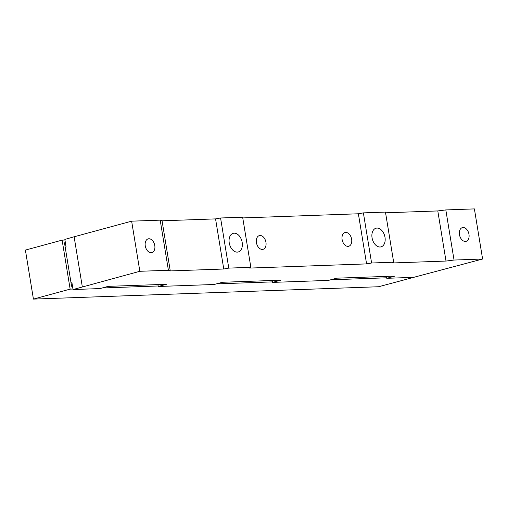 <?xml version="1.0" encoding="UTF-8"?>
<svg xmlns="http://www.w3.org/2000/svg" width="508" height="508" viewBox="0 0 508 508"><rect width="100%" height="100%" fill="white"/><g stroke="black" fill="none" stroke-linecap="round" stroke-linejoin="round"><path stroke-width="0.76" d="M376.784 245.961A9.658 6.388 -105.1 0 1 371.881 236.131A9.658 6.388 -105.1 0 1 376.015 228.219A9.658 6.388 -105.1 0 1 380.27 229.121A9.658 6.388 -105.1 0 1 385.172 238.957A9.658 6.388 -105.1 0 1 381.038 246.863A9.658 6.388 -105.1 0 1 380.073 247.009A9.658 6.388 -105.1 0 1 376.784 245.961M73.05 289.541L99.93 288.576L108.204 286.36L166.44 284.277L158.261 286.487L214.186 284.486L222.453 282.27L280.695 280.187L272.51 282.397L328.435 280.397L336.702 278.181L394.945 276.098L386.766 278.308L413.645 277.349L482.6 259.023L454.038 260.045L446.005 261.055L392.506 262.966L393.662 262.204L385.458 212.09L363.385 212.877L371.596 262.998L366.579 263.9L249.695 268.078L250.85 267.316L228.778 268.11L223.761 269.011L170.269 270.923L168.408 270.269L139.846 271.291L73.05 289.541L71.819 282.023L70.942 282.27M393.662 262.204L371.596 262.998M363.385 212.877L358.375 213.779L366.579 263.9M358.375 213.779L242.761 217.919M257.556 245.948A7.099 4.693 -105.1 0 1 259.34 235.61A7.099 4.693 -105.1 0 1 264.82 238.976A7.099 4.693 -105.1 0 1 263.036 249.32A7.099 4.693 -105.1 0 1 262.331 249.422A7.099 4.693 -105.1 0 1 257.556 245.948M342.151 236.207A7.099 4.693 -105.1 0 1 345.034 232.543A7.099 4.693 -105.1 0 1 350.12 235.261A7.099 4.693 -105.1 0 1 351.6 242.583A7.099 4.693 -105.1 0 1 348.723 246.253A7.099 4.693 -105.1 0 1 348.018 246.355A7.099 4.693 -105.1 0 1 342.151 236.207M223.761 269.011L215.557 218.891L220.574 217.989L242.64 217.202L250.85 267.316M220.574 217.989L228.778 268.11M233.966 251.073A9.658 6.388 -105.1 0 1 229.064 241.243A9.658 6.388 -105.1 0 1 233.197 233.331A9.658 6.388 -105.1 0 1 237.452 234.232A9.658 6.388 -105.1 0 1 242.354 244.069A9.658 6.388 -105.1 0 1 238.22 251.974A9.658 6.388 -105.1 0 1 237.261 252.12A9.658 6.388 -105.1 0 1 233.966 251.073M215.557 218.891L162.058 220.802L170.269 270.923M162.058 220.802L160.198 220.148L168.408 270.269M160.198 220.148L131.636 221.171L139.846 271.291M146.393 249.206A7.099 4.693 -105.1 0 1 148.177 238.868A7.099 4.693 -105.1 0 1 153.651 242.233A7.099 4.693 -105.1 0 1 151.867 252.578A7.099 4.693 -105.1 0 1 151.162 252.679A7.099 4.693 -105.1 0 1 146.393 249.206M65.195 247.186L66.072 246.939L64.84 239.42L74.124 236.779L82.328 286.899M74.124 236.779L131.636 221.171M386.766 278.308L386.455 276.403M482.6 259.023L474.396 208.902L445.827 209.925L454.038 260.045M385.572 212.808L437.794 210.934L445.827 209.925M459.492 231.286A7.099 4.693 -105.1 0 1 462.369 227.622A7.099 4.693 -105.1 0 1 467.462 230.34A7.099 4.693 -105.1 0 1 468.941 237.661A7.099 4.693 -105.1 0 1 466.065 241.332A7.099 4.693 -105.1 0 1 465.353 241.433A7.099 4.693 -105.1 0 1 459.492 231.286M437.794 210.934L446.005 261.055M158.261 286.487L157.95 284.582M272.51 282.397L272.199 280.492M415.544 276.86L378.631 286.741L33.426 299.098L25.4 250.088L62.122 240.125L64.941 240.024M33.426 299.098L70.148 289.135L62.122 240.125M70.148 289.135L72.962 289.033M102.133 287.985L158.178 285.979M216.389 283.896L272.428 281.889M330.638 279.806L386.683 277.8M65.392 242.811L64.484 242.843L71.596 286.277L72.511 286.245"/></g></svg>
